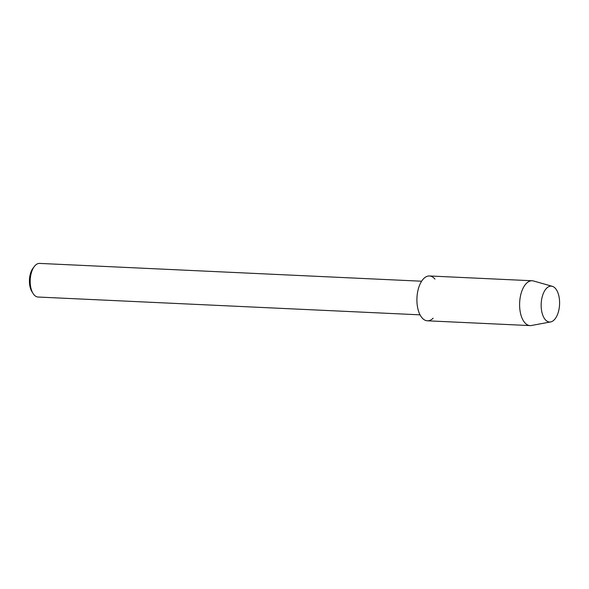 <?xml version="1.0" encoding="UTF-8"?>
<svg xmlns="http://www.w3.org/2000/svg" width="589" height="589" viewBox="0 0 589 589"><rect width="100%" height="100%" fill="white"/><g stroke="black" fill="none" stroke-linecap="round" stroke-linejoin="round"><path stroke-width="0.88" d="M554.131 319.937A17.95 9.196 92.7 0 0 558.806 295.7A17.95 9.196 92.7 0 0 546.629 288.212A17.95 9.196 92.7 0 0 541.954 312.45A17.95 9.196 92.7 0 0 554.131 319.937A17.95 9.196 92.7 0 0 559.55 301.016A17.95 9.196 92.7 0 0 552.305 286.32A17.95 9.196 92.7 0 0 546.629 288.212A17.95 9.196 92.7 0 0 541.387 309.218A17.95 9.196 92.7 0 0 550.641 321.933A17.95 9.196 92.7 0 0 554.131 319.937M434.94 279.083A22.441 11.493 92.7 0 0 423.741 278.56A22.441 11.493 92.7 0 0 417.903 308.857A22.441 11.493 92.7 0 0 433.121 318.215M421.621 281.218L39.618 263.408A16.831 8.621 92.7 0 0 35.318 265.352A16.831 8.621 92.7 0 0 34.331 266.486A16.831 8.621 92.7 0 0 33.072 293.484A16.831 8.621 92.7 0 0 38.049 297.033L420.053 314.843M34.331 266.486L33.006 268.223A14.585 7.466 92.7 0 0 31.916 291.621L33.072 293.484M552.305 286.32L533.531 280.982A22.441 11.493 92.7 0 0 532.169 280.762A22.441 11.493 92.7 0 0 526.433 283.346A22.441 11.493 92.7 0 0 519.756 308.305A22.441 11.493 92.7 0 0 530.078 325.592A22.441 11.493 92.7 0 0 531.455 325.496L550.641 321.933M532.169 280.762L429.477 275.969A22.441 11.493 92.7 0 0 423.741 278.56A22.441 11.493 92.7 0 0 417.056 303.519A22.441 11.493 92.7 0 0 427.386 320.806L530.078 325.592"/></g></svg>
